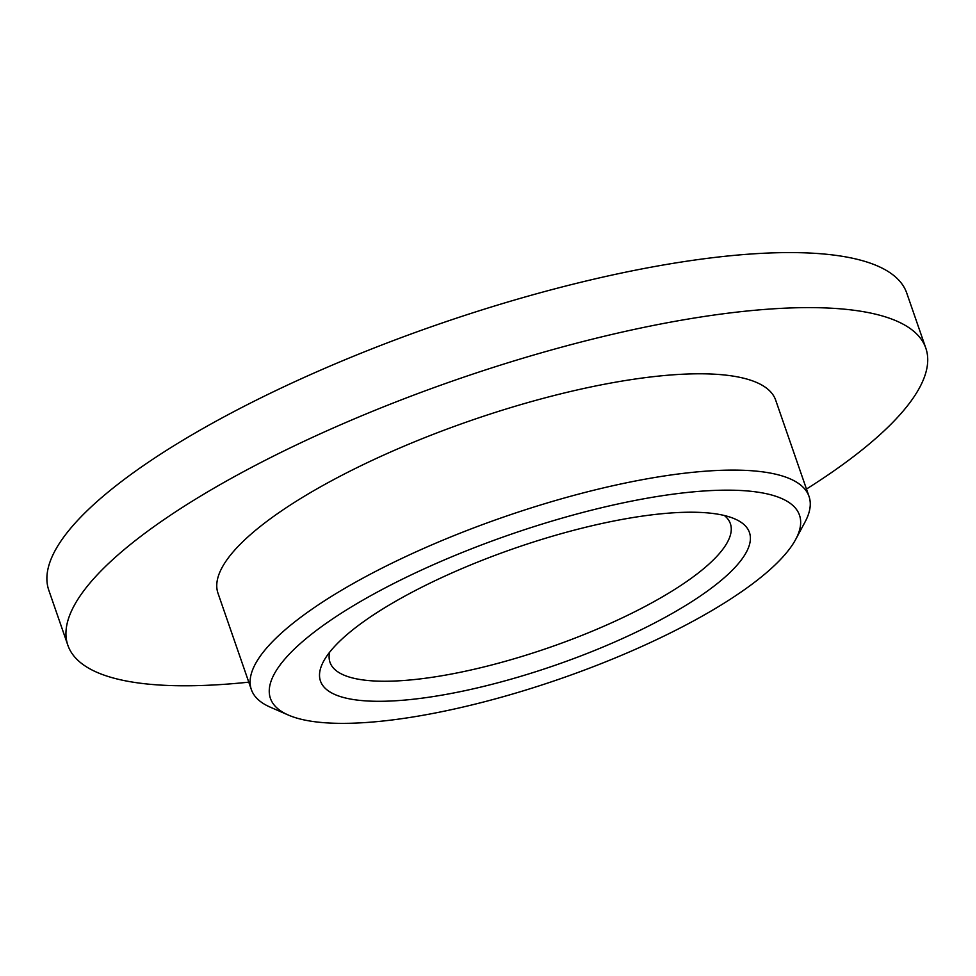 <?xml version="1.0" encoding="UTF-8"?>
<svg xmlns="http://www.w3.org/2000/svg" width="976" height="976" viewBox="0 0 976 976"><rect width="100%" height="100%" fill="white"/><g stroke="black" fill="none" stroke-linecap="round" stroke-linejoin="round"><path stroke-width="1.46" d="M248.782 682.163A453.974 123.806 -19.1 0 1 67.856 645.246A453.974 123.806 -19.1 0 1 456.329 379.713A453.974 123.806 -19.1 0 1 925.821 348.151A453.974 123.806 -19.1 0 1 878.717 435.808A453.974 123.806 -19.1 0 1 806.469 489.049M67.856 645.246L48.8 590.224A453.974 123.806 -19.1 0 1 437.272 324.679A453.974 123.806 -19.1 0 1 906.765 293.117L925.821 348.151M288.347 715.054L270.254 707.161A295.081 80.471 -19.1 0 1 251.344 689.556L218.002 593.262A295.081 80.471 -19.1 0 1 470.505 420.656A295.081 80.471 -19.1 0 1 775.676 400.148L809.031 496.442A295.081 80.471 -19.1 0 1 805.054 521.965L795.721 539.362A279.953 76.348 -19.1 0 1 770.442 569.215A279.953 76.348 -19.1 0 1 521.66 691.325A279.953 76.348 -19.1 0 1 288.347 715.054A279.953 76.348 -19.1 0 1 509.972 534.616A279.953 76.348 -19.1 0 1 795.721 539.362M251.344 689.556A295.081 80.471 -19.1 0 1 503.86 516.963A295.081 80.471 -19.1 0 1 809.031 496.442M725.888 576.316A226.993 61.903 -19.1 0 1 463.624 690.959A226.993 61.903 -19.1 0 1 323.52 661.411A226.993 61.903 -19.1 0 1 514.694 548.268A226.993 61.903 -19.1 0 1 734.904 518.951A226.993 61.903 -19.1 0 1 725.888 576.316M724.387 515.511A211.853 57.779 -19.1 0 1 730.377 523.685A211.853 57.779 -19.1 0 1 708.393 564.592A211.853 57.779 -19.1 0 1 491.477 665.034A211.853 57.779 -19.1 0 1 329.998 662.326A211.853 57.779 -19.1 0 1 329.656 652.2"/></g></svg>
